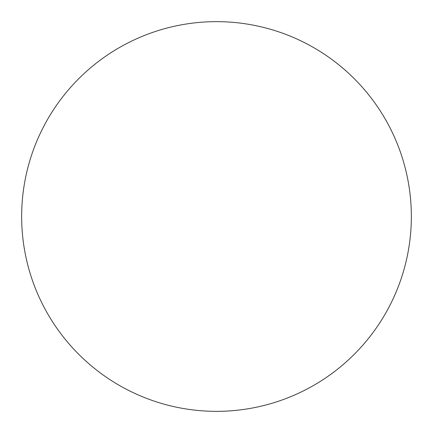 <?xml version="1.0" encoding="UTF-8"?>
<svg xmlns="http://www.w3.org/2000/svg" width="433" height="433" viewBox="0 0 433 433"><rect width="100%" height="100%" fill="white"/><g stroke="black" fill="none" stroke-linecap="round" stroke-linejoin="round"><path stroke-width="0.32" stroke-dasharray="2.17 1.62" d="M54.488 108.245C47.381 118.886 41.379 130.117 36.48 141.932C31.587 153.753 27.891 165.936 25.395 178.488C22.9 191.034 21.65 203.705 21.65 216.5A194.85 194.85 0 0 0 216.5 411.35A194.85 194.85 0 0 0 411.35 216.5A194.85 194.85 0 0 0 216.5 21.65A194.85 194.85 0 0 0 21.65 216.5C21.65 229.295 22.9 241.966 25.395 254.512C27.891 267.064 31.587 279.247 36.48 291.068C41.379 302.884 47.381 314.114 54.488 324.755M378.512 324.755C385.619 314.114 391.621 302.884 396.52 291.068C401.413 279.247 405.109 267.064 407.605 254.512C410.1 241.966 411.35 229.295 411.35 216.5C411.35 203.705 410.1 191.034 407.605 178.488C405.109 165.936 401.413 153.753 396.52 141.932C391.621 130.117 385.619 118.886 378.512 108.245M354.281 78.719C345.231 69.675 335.391 61.594 324.755 54.488C314.114 47.381 302.884 41.379 291.068 36.48C279.247 31.587 267.064 27.891 254.512 25.395C241.966 22.9 229.295 21.65 216.5 21.65C203.705 21.65 191.034 22.9 178.488 25.395C165.936 27.891 153.753 31.587 141.932 36.48C130.117 41.379 118.886 47.381 108.245 54.488M108.245 378.512C118.886 385.619 130.117 391.621 141.932 396.52C153.753 401.413 165.936 405.109 178.488 407.605C191.034 410.1 203.705 411.35 216.5 411.35C229.295 411.35 241.966 410.1 254.512 407.605C267.064 405.109 279.247 401.413 291.068 396.52C302.884 391.621 314.114 385.619 324.755 378.512"/><path stroke-width="0.65" d="M411.35 216.5A194.85 194.85 0 0 1 216.5 411.35A194.85 194.85 0 0 1 21.65 216.5A194.85 194.85 0 0 1 216.5 21.65A194.85 194.85 0 0 1 411.35 216.5C411.35 229.295 410.1 241.966 407.605 254.512C405.109 267.064 401.413 279.247 396.52 291.068C391.621 302.884 385.619 314.114 378.512 324.755C371.406 335.391 363.325 345.231 354.281 354.281C345.231 363.325 335.391 371.406 324.755 378.512C314.114 385.619 302.884 391.621 291.068 396.52C279.247 401.413 267.064 405.109 254.512 407.605C241.966 410.1 229.295 411.35 216.5 411.35C203.705 411.35 191.034 410.1 178.488 407.605C165.936 405.109 153.753 401.413 141.932 396.52C130.117 391.621 118.886 385.619 108.245 378.512C97.609 371.406 87.769 363.325 78.719 354.281C69.675 345.231 61.594 335.391 54.488 324.755C47.381 314.114 41.379 302.884 36.48 291.068C31.587 279.247 27.891 267.064 25.395 254.512C22.9 241.966 21.65 229.295 21.65 216.5C21.65 203.705 22.9 191.034 25.395 178.488C27.891 165.936 31.587 153.753 36.48 141.932C41.379 130.117 47.381 118.886 54.488 108.245C61.594 97.609 69.675 87.769 78.719 78.719C87.769 69.675 97.609 61.594 108.245 54.488C118.886 47.381 130.117 41.379 141.932 36.48C153.753 31.587 165.936 27.891 178.488 25.395C191.034 22.9 203.705 21.65 216.5 21.65C229.295 21.65 241.966 22.9 254.512 25.395C267.064 27.891 279.247 31.587 291.068 36.48C302.884 41.379 314.114 47.381 324.755 54.488C335.391 61.594 345.231 69.675 354.281 78.719C363.325 87.769 371.406 97.609 378.512 108.245C385.619 118.886 391.621 130.117 396.52 141.932C401.413 153.753 405.109 165.936 407.605 178.488C410.1 191.034 411.35 203.705 411.35 216.5M378.512 108.245C371.406 97.609 363.325 87.769 354.281 78.719M108.245 54.488C97.609 61.594 87.769 69.675 78.719 78.719C69.675 87.769 61.594 97.609 54.488 108.245M54.488 324.755C61.594 335.391 69.675 345.231 78.719 354.281C87.769 363.325 97.609 371.406 108.245 378.512M324.755 378.512C335.391 371.406 345.231 363.325 354.281 354.281C363.325 345.231 371.406 335.391 378.512 324.755"/></g></svg>
